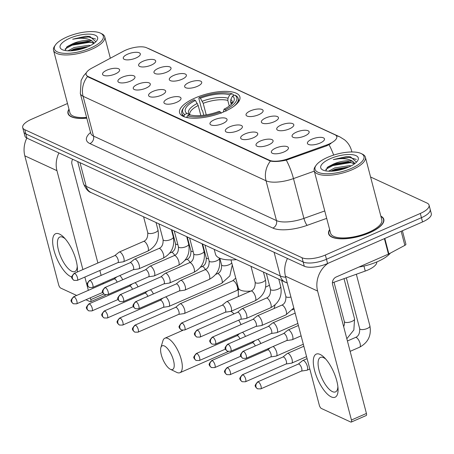 <?xml version="1.0" encoding="UTF-8"?>
<svg xmlns="http://www.w3.org/2000/svg" width="454" height="454" viewBox="0 0 454 454"><rect width="100%" height="100%" fill="white"/><g stroke="black" fill="none" stroke-linecap="round" stroke-linejoin="round"><path stroke-width="0.68" d="M195.055 98.019A31.173 11.219 -14.7 0 0 179.58 112.711A31.173 11.219 -14.7 0 0 224.412 111.582A31.173 11.219 -14.7 0 0 239.888 96.889A31.173 11.219 -14.7 0 0 195.055 98.019M130.587 81.062A8.825 3.178 165.3 0 1 118.318 82.032A8.825 3.178 165.3 0 1 122.279 77.225A8.825 3.178 165.3 0 1 131.291 75.353A8.825 3.178 165.3 0 1 134.923 77.679A8.825 3.178 165.3 0 1 130.587 81.062M145.933 88.15A8.825 3.178 165.3 0 1 133.663 89.12A8.825 3.178 165.3 0 1 137.624 84.313A8.825 3.178 165.3 0 1 146.636 82.435A8.825 3.178 165.3 0 1 150.268 84.762A8.825 3.178 165.3 0 1 145.933 88.15M161.278 95.238A8.825 3.178 165.3 0 1 149.008 96.208A8.825 3.178 165.3 0 1 152.97 91.396A8.825 3.178 165.3 0 1 161.982 89.523A8.825 3.178 165.3 0 1 165.614 91.85A8.825 3.178 165.3 0 1 161.278 95.238M176.623 102.326A8.825 3.178 165.3 0 1 164.354 103.296A8.825 3.178 165.3 0 1 168.315 98.484A8.825 3.178 165.3 0 1 177.327 96.611A8.825 3.178 165.3 0 1 180.959 98.938A8.825 3.178 165.3 0 1 176.623 102.326M222.664 123.584A8.825 3.178 165.3 0 1 210.395 124.555A8.825 3.178 165.3 0 1 214.35 119.748A8.825 3.178 165.3 0 1 223.362 117.87A8.825 3.178 165.3 0 1 226.994 120.197A8.825 3.178 165.3 0 1 222.664 123.584M238.01 130.673A8.825 3.178 165.3 0 1 225.74 131.643A8.825 3.178 165.3 0 1 229.696 126.831A8.825 3.178 165.3 0 1 238.708 124.958A8.825 3.178 165.3 0 1 242.34 127.285A8.825 3.178 165.3 0 1 238.01 130.673M253.355 137.761A8.825 3.178 165.3 0 1 241.085 138.731A8.825 3.178 165.3 0 1 245.047 133.919A8.825 3.178 165.3 0 1 254.053 132.046A8.825 3.178 165.3 0 1 257.685 134.373A8.825 3.178 165.3 0 1 253.355 137.761M268.7 144.843A8.825 3.178 165.3 0 1 256.431 145.813A8.825 3.178 165.3 0 1 260.392 141.007A8.825 3.178 165.3 0 1 269.398 139.134A8.825 3.178 165.3 0 1 273.03 141.461A8.825 3.178 165.3 0 1 268.7 144.843M284.045 151.931A8.825 3.178 165.3 0 1 271.776 152.902A8.825 3.178 165.3 0 1 275.737 148.095A8.825 3.178 165.3 0 1 284.743 146.222A8.825 3.178 165.3 0 1 288.381 148.549A8.825 3.178 165.3 0 1 284.045 151.931M115.242 73.974A8.825 3.178 165.3 0 1 102.973 74.944A8.825 3.178 165.3 0 1 106.934 70.137A8.825 3.178 165.3 0 1 115.946 68.265A8.825 3.178 165.3 0 1 119.578 70.591A8.825 3.178 165.3 0 1 115.242 73.974M151.307 65.092A8.825 3.178 165.3 0 1 139.037 66.063A8.825 3.178 165.3 0 1 142.993 61.256A8.825 3.178 165.3 0 1 152.005 59.383A8.825 3.178 165.3 0 1 155.637 61.71A8.825 3.178 165.3 0 1 151.307 65.092M166.652 72.18A8.825 3.178 165.3 0 1 154.383 73.151A8.825 3.178 165.3 0 1 158.344 68.344A8.825 3.178 165.3 0 1 167.35 66.471A8.825 3.178 165.3 0 1 170.982 68.792A8.825 3.178 165.3 0 1 166.652 72.18M181.997 79.268A8.825 3.178 165.3 0 1 169.728 80.239A8.825 3.178 165.3 0 1 173.689 75.432A8.825 3.178 165.3 0 1 182.695 73.554A8.825 3.178 165.3 0 1 186.333 75.88A8.825 3.178 165.3 0 1 181.997 79.268M197.342 86.356A8.825 3.178 165.3 0 1 185.073 87.327A8.825 3.178 165.3 0 1 189.034 82.514A8.825 3.178 165.3 0 1 198.04 80.642A8.825 3.178 165.3 0 1 201.678 82.968A8.825 3.178 165.3 0 1 197.342 86.356M258.723 114.703A8.825 3.178 165.3 0 1 246.454 115.674A8.825 3.178 165.3 0 1 250.415 110.867A8.825 3.178 165.3 0 1 259.427 108.988A8.825 3.178 165.3 0 1 263.059 111.315A8.825 3.178 165.3 0 1 258.723 114.703M274.068 121.791A8.825 3.178 165.3 0 1 261.799 122.762A8.825 3.178 165.3 0 1 265.76 117.949A8.825 3.178 165.3 0 1 274.772 116.076A8.825 3.178 165.3 0 1 278.404 118.403A8.825 3.178 165.3 0 1 274.068 121.791M289.414 128.874A8.825 3.178 165.3 0 1 277.144 129.844A8.825 3.178 165.3 0 1 281.105 125.037A8.825 3.178 165.3 0 1 290.117 123.165A8.825 3.178 165.3 0 1 293.749 125.491A8.825 3.178 165.3 0 1 289.414 128.874M304.759 135.962A8.825 3.178 165.3 0 1 292.489 136.932A8.825 3.178 165.3 0 1 296.451 132.125A8.825 3.178 165.3 0 1 305.463 130.253A8.825 3.178 165.3 0 1 309.095 132.579A8.825 3.178 165.3 0 1 304.759 135.962M320.11 143.05A8.825 3.178 165.3 0 1 307.835 144.02A8.825 3.178 165.3 0 1 311.796 139.213A8.825 3.178 165.3 0 1 320.808 137.341A8.825 3.178 165.3 0 1 324.44 139.662A8.825 3.178 165.3 0 1 320.11 143.05M135.962 58.004A8.825 3.178 165.3 0 1 123.692 58.975A8.825 3.178 165.3 0 1 127.648 54.168A8.825 3.178 165.3 0 1 136.66 52.295A8.825 3.178 165.3 0 1 140.292 54.622A8.825 3.178 165.3 0 1 135.962 58.004M123.34 51.274A15.879 5.715 165.3 0 1 125.571 50.195A15.879 5.715 165.3 0 1 146.546 47.744L334.899 134.73A15.879 5.715 165.3 0 1 336.766 136.609A15.879 5.715 165.3 0 1 326.426 145.064L288.023 158.798A15.879 5.715 165.3 0 1 269.506 160.279L87.985 76.448A15.879 5.715 165.3 0 1 86.118 74.57A15.879 5.715 165.3 0 1 91.77 68.168L123.34 51.274M376.792 261.952A17.644 6.35 165.3 0 1 365.249 271.061L332.407 282.808M68.985 109.193A28.528 10.272 -14.7 0 0 67.969 113.421A28.528 10.272 -14.7 0 0 86.799 118.193M329.638 229.565A28.528 10.272 -14.7 0 0 328.622 233.793A28.528 10.272 -14.7 0 0 369.647 232.76A28.528 10.272 -14.7 0 0 383.806 219.316A28.528 10.272 -14.7 0 0 380.844 216.132M67.498 103.512L31.457 119.288A17.644 6.35 -14.7 0 0 22.7 127.602L24.93 136.092A17.644 6.35 -14.7 0 0 27.002 138.181L304.276 266.231A17.644 6.35 -14.7 0 0 327.578 263.507L422.543 221.944L421.431 217.693A17.644 6.35 -14.7 0 0 430.188 209.379A17.644 6.35 -14.7 0 1 421.431 217.693L326.466 259.262L421.431 217.693L420.313 213.448A17.644 6.35 -14.7 0 0 429.07 205.134A17.644 6.35 -14.7 0 0 426.998 203.052L370.572 176.992M304.276 266.231L303.159 261.986A17.644 6.35 -14.7 0 0 326.466 259.262A17.644 6.35 -14.7 0 1 303.159 261.986L25.889 133.936L303.159 261.986L302.046 257.741A17.644 6.35 -14.7 0 0 325.348 255.012L420.313 213.448M23.812 131.847A17.644 6.35 -14.7 0 0 25.889 133.936A17.644 6.35 -14.7 0 1 23.812 131.847M330.915 143.606L326.63 145.836L286.275 160.131C279.624 161.545 274.341 161.857 270.414 161.062L88.121 76.97L86.203 74.882M22.7 127.602A17.644 6.35 -14.7 0 0 24.771 129.691L302.046 257.741M422.543 221.944A17.644 6.35 -14.7 0 0 431.3 213.624L429.07 205.134M71.851 276.968A23.529 8.785 66.4 0 1 70.597 276.514A23.529 8.785 66.4 0 1 53.947 250.165A23.529 8.785 66.4 0 1 59.457 234.054A23.529 8.785 66.4 0 1 63.878 237.38A23.529 8.785 66.4 0 1 77.401 268.274A23.529 8.785 66.4 0 1 77.242 272.042M65.223 238.844A18.818 7.031 -113.6 0 0 62.879 237.289A18.818 7.031 -113.6 0 0 59.786 237.028A18.818 7.031 -113.6 0 0 59.525 253.621A18.818 7.031 -113.6 0 0 71.789 271.259A18.818 7.031 -113.6 0 0 74.882 271.515A18.818 7.031 -113.6 0 0 77.237 266.288M26.814 138.09A23.529 20.112 114.8 0 0 24.817 155.83L58.651 284.806A2.94 1.101 -113.6 0 0 60.734 288.097L76.664 295.452M58.941 152.93A23.529 20.112 114.8 0 0 56.949 170.67L82.895 269.568M105.827 294.862A2.94 1.101 66.4 0 1 105.572 295.134L90.579 301.7A2.94 1.101 -113.6 0 1 90.091 301.655L85.942 299.742M90.579 301.7A2.94 1.101 -113.6 0 0 90.783 299.646L103.83 293.931M84.858 277.059L88.343 290.344M90.306 297.83L90.783 299.646M103.336 283.778L103.098 282.876M101.134 275.391L99.852 270.493M97.888 263.008L71.942 164.104A5.879 5.028 -65.2 0 1 72.657 159.263M90.76 47.988A25.293 9.103 -14.7 0 0 100.527 33.17A25.293 9.103 -14.7 0 0 66.937 36.99A25.293 9.103 -14.7 0 0 55.388 45.014A25.293 9.103 -14.7 0 0 63.333 53.266A25.293 9.103 -14.7 0 0 90.76 47.988M55.388 45.014L54.576 46.189A26.468 9.528 -14.7 0 0 53.527 50.269A26.468 9.528 -14.7 0 0 91.595 49.31A26.468 9.528 -14.7 0 0 104.732 36.836A26.468 9.528 -14.7 0 0 101.815 33.8L100.527 33.17M67.941 50.825L74.093 47.545L88.604 45.292L90.499 45.508M70.171 50.837L74.439 48.873L88.275 46.586M95.856 41.751L89.818 36.428L85.704 36.252L72.668 39.214C81.646 37.444 88.246 38.136 92.468 41.291A14.704 5.295 -14.7 0 0 73.049 43.561L87.56 41.308L88.808 41.428L93.882 43.431M92.468 41.291L94.222 43.175M69.712 38.267A19.409 6.986 -14.7 0 0 62.192 49.628A19.409 6.986 -14.7 0 0 87.991 46.711A19.409 6.986 -14.7 0 0 96.867 40.531A19.409 6.986 -14.7 0 0 90.738 34.215A19.409 6.986 -14.7 0 0 69.712 38.267M73.049 43.561L67.22 46.575L65.07 50.519M69.059 109.476A28.233 10.164 -14.7 0 0 68.253 113.347A28.233 10.164 -14.7 0 0 86.771 118.08M53.527 50.269L69.956 112.898A26.468 9.528 -14.7 0 0 86.595 117.399M72.668 39.214L88.371 36.956L95.629 39.044M65.081 48.975L72.158 45.196L89.767 42.262L92.837 42.631M73.225 50.627L85.46 47.727M85.704 36.252L89.875 36.439M66.415 47.239L71.982 44.532L89.966 41.62M71.068 50.803L73.372 49.838L87.548 46.898M170.471 369.318A12.939 4.835 -113.6 0 0 173.502 360.453A12.939 4.835 -113.6 0 0 164.348 345.965A12.939 4.835 -113.6 0 0 160.881 347.571A12.939 4.835 -113.6 0 0 162.98 359.579A12.939 4.835 -113.6 0 0 170.375 369.272A12.939 4.835 -113.6 0 0 170.471 369.318M160.881 347.571L162.907 340.806A18.818 7.031 66.4 0 1 164.864 338.213A18.818 7.031 66.4 0 1 167.952 338.468A18.818 7.031 66.4 0 1 180.215 356.101A18.818 7.031 66.4 0 1 179.954 372.694A18.818 7.031 66.4 0 1 176.867 372.439A18.818 7.031 66.4 0 1 176.725 372.371A18.818 7.031 66.4 0 1 176.583 372.297M200.844 115.549L198.205 105.487L195.407 100.43A25.293 9.103 -14.7 0 0 187.003 113.506L184.687 114.516L183.961 116.02L184.159 116.774M203.761 115.242L202.632 110.935L201.82 109.811L198.841 98.456L199.119 97.65A27.995 10.079 -14.7 0 1 232.011 93.808L233.294 94.426L233.6 95.601M233.679 106.452A29.175 10.504 -14.7 0 0 238.231 98.461A29.175 10.504 -14.7 0 0 236.063 95.709L234.78 95.085A27.995 10.079 -14.7 0 1 225.343 109.76L226.183 111.082M221.183 113.267L220.349 111.951A27.995 10.079 -14.7 0 1 187.457 115.793L186.73 117.297A29.175 10.504 -14.7 0 0 189.681 117.995M195.407 100.43L194.125 99.84A27.995 10.079 -14.7 0 0 183.762 107.592L182.951 108.773A29.175 10.504 -14.7 0 0 181.793 113.262A29.175 10.504 -14.7 0 0 183.961 116.02M183.762 107.592A27.995 10.079 -14.7 0 0 184.687 114.516M225.343 109.76L224.06 109.17A25.293 9.103 -14.7 0 0 233.191 102.275A25.293 9.103 -14.7 0 0 232.465 96.095L234.78 95.085M187.457 115.793L189.772 114.783A25.293 9.103 -14.7 0 0 219.066 111.355L220.349 111.951M232.465 96.095L230.814 99.505L230.564 101.702L231.279 104.426M223.379 112.025L224.06 109.17M187.003 113.506L189.92 114.913M214.237 249.445L215.485 254.189A32.348 11.645 -14.7 0 0 236.341 259.648M232.011 93.808L229.696 94.818A25.293 9.103 -14.7 0 0 200.401 98.246L199.119 97.65M229.276 106.06L227.794 100.425L228.044 98.223L229.696 94.818M200.401 98.246L203.205 103.302L206.235 114.868M122.671 279.766A5.295 1.975 -113.6 0 0 119.657 275.629M117.166 282.178A3.825 1.43 -113.6 0 0 114.856 279.062A3.825 1.43 -113.6 0 0 114.226 279.011A3.825 1.43 -113.6 0 0 114.107 279.085M138.016 286.854A5.295 1.975 -113.6 0 0 135.003 282.717M132.511 289.26A3.825 1.43 -113.6 0 0 130.202 286.151A3.825 1.43 -113.6 0 0 129.572 286.099A3.825 1.43 -113.6 0 0 129.452 286.173M153.361 293.942A5.295 1.975 -113.6 0 0 150.348 289.8M147.862 296.349A3.825 1.43 -113.6 0 0 145.547 293.239A3.825 1.43 -113.6 0 0 144.922 293.188A3.825 1.43 -113.6 0 0 144.798 293.261M163.264 307.307L168.723 306.49A5.295 1.975 -113.6 0 0 168.916 306.439A5.295 1.975 -113.6 0 0 169.291 302.739A5.295 1.975 -113.6 0 0 165.699 296.888M163.19 307.318A3.825 1.43 -113.6 0 0 163.332 307.279A3.825 1.43 -113.6 0 0 163.599 304.606A3.825 1.43 -113.6 0 0 160.892 300.327A3.825 1.43 -113.6 0 0 160.268 300.276A3.825 1.43 -113.6 0 0 160.143 300.349M178.609 314.395L184.069 313.578A5.295 1.975 -113.6 0 0 184.267 313.521A5.295 1.975 -113.6 0 0 184.636 309.827A5.295 1.975 -113.6 0 0 180.891 303.896A5.295 1.975 -113.6 0 0 180.022 303.822A5.295 1.975 -113.6 0 0 179.846 303.93L175.545 307.386M178.536 314.406A3.825 1.43 -113.6 0 0 178.677 314.367A3.825 1.43 -113.6 0 0 178.944 311.694A3.825 1.43 -113.6 0 0 176.237 307.415A3.825 1.43 -113.6 0 0 175.613 307.358A3.825 1.43 -113.6 0 0 175.488 307.437M245.438 336.465A5.295 1.975 -113.6 0 0 242.425 332.322M239.933 338.871A3.825 1.43 -113.6 0 0 237.624 335.761A3.825 1.43 -113.6 0 0 236.994 335.71A3.825 1.43 -113.6 0 0 236.869 335.784M260.783 343.547A5.295 1.975 -113.6 0 0 257.77 339.41M255.279 345.959A3.825 1.43 -113.6 0 0 252.969 342.849A3.825 1.43 -113.6 0 0 252.339 342.793A3.825 1.43 -113.6 0 0 252.214 342.872M270.686 356.912L276.146 356.101A5.295 1.975 -113.6 0 0 276.338 356.044A5.295 1.975 -113.6 0 0 276.707 352.349A5.295 1.975 -113.6 0 0 273.115 346.498M270.612 356.923A3.825 1.43 -113.6 0 0 270.749 356.884A3.825 1.43 -113.6 0 0 271.015 354.216A3.825 1.43 -113.6 0 0 268.314 349.932A3.825 1.43 -113.6 0 0 267.684 349.881A3.825 1.43 -113.6 0 0 267.559 349.955M286.031 364L291.491 363.189A5.295 1.975 -113.6 0 0 291.684 363.132A5.295 1.975 -113.6 0 0 292.053 359.432A5.295 1.975 -113.6 0 0 288.307 353.507A5.295 1.975 -113.6 0 0 287.439 353.433A5.295 1.975 -113.6 0 0 287.269 353.535L282.967 356.997M285.958 364.012A3.825 1.43 -113.6 0 0 286.094 363.972A3.825 1.43 -113.6 0 0 286.366 361.305A3.825 1.43 -113.6 0 0 283.659 357.02A3.825 1.43 -113.6 0 0 283.029 356.969A3.825 1.43 -113.6 0 0 282.904 357.043M301.377 371.088L306.836 370.277A5.295 1.975 -113.6 0 0 307.029 370.22A5.295 1.975 -113.6 0 0 307.398 366.52A5.295 1.975 -113.6 0 0 303.652 360.595A5.295 1.975 -113.6 0 0 302.784 360.521A5.295 1.975 -113.6 0 0 302.614 360.624L298.312 364.085M301.303 371.1A3.825 1.43 -113.6 0 0 301.439 371.06A3.825 1.43 -113.6 0 0 301.711 368.387A3.825 1.43 -113.6 0 0 299.004 364.108A3.825 1.43 -113.6 0 0 298.374 364.057A3.825 1.43 -113.6 0 0 298.25 364.131M117.83 262.628L123.289 261.81A5.295 1.975 -113.6 0 0 123.482 261.759A5.295 1.975 -113.6 0 0 123.851 258.059A5.295 1.975 -113.6 0 0 120.106 252.129A5.295 1.975 -113.6 0 0 119.237 252.061A5.295 1.975 -113.6 0 0 119.067 252.163L114.76 255.619M117.756 262.639A3.825 1.43 -113.6 0 0 117.892 262.599A3.825 1.43 -113.6 0 0 118.159 259.926A3.825 1.43 -113.6 0 0 115.458 255.647A3.825 1.43 -113.6 0 0 114.828 255.591A3.825 1.43 -113.6 0 0 114.703 255.67M133.175 269.716L138.635 268.899A5.295 1.975 -113.6 0 0 138.828 268.842A5.295 1.975 -113.6 0 0 139.196 265.147A5.295 1.975 -113.6 0 0 135.451 259.217A5.295 1.975 -113.6 0 0 134.583 259.143A5.295 1.975 -113.6 0 0 134.412 259.251L130.105 262.707M133.101 269.721A3.825 1.43 -113.6 0 0 133.238 269.682A3.825 1.43 -113.6 0 0 133.504 267.014A3.825 1.43 -113.6 0 0 130.803 262.73A3.825 1.43 -113.6 0 0 130.173 262.679A3.825 1.43 -113.6 0 0 130.048 262.752M148.52 276.798L153.98 275.987A5.295 1.975 -113.6 0 0 154.173 275.93A5.295 1.975 -113.6 0 0 154.542 272.235A5.295 1.975 -113.6 0 0 150.796 266.305A5.295 1.975 -113.6 0 0 149.928 266.231A5.295 1.975 -113.6 0 0 149.758 266.339L145.456 269.795M148.447 276.809A3.825 1.43 -113.6 0 0 148.583 276.77A3.825 1.43 -113.6 0 0 148.855 274.103A3.825 1.43 -113.6 0 0 146.148 269.818A3.825 1.43 -113.6 0 0 145.518 269.767A3.825 1.43 -113.6 0 0 145.393 269.841M163.866 283.886L169.325 283.075A5.295 1.975 -113.6 0 0 169.518 283.018A5.295 1.975 -113.6 0 0 169.887 279.318A5.295 1.975 -113.6 0 0 166.141 273.393A5.295 1.975 -113.6 0 0 165.273 273.319A5.295 1.975 -113.6 0 0 165.103 273.421L160.801 276.883M163.792 283.898A3.825 1.43 -113.6 0 0 163.928 283.858A3.825 1.43 -113.6 0 0 164.2 281.185A3.825 1.43 -113.6 0 0 161.493 276.906A3.825 1.43 -113.6 0 0 160.864 276.855A3.825 1.43 -113.6 0 0 160.739 276.929M179.211 290.974L184.67 290.157A5.295 1.975 -113.6 0 0 184.863 290.106A5.295 1.975 -113.6 0 0 185.232 286.406A5.295 1.975 -113.6 0 0 181.487 280.481A5.295 1.975 -113.6 0 0 180.618 280.407A5.295 1.975 -113.6 0 0 180.448 280.51L176.146 283.971M179.137 290.986A3.825 1.43 -113.6 0 0 179.279 290.946A3.825 1.43 -113.6 0 0 179.546 288.273A3.825 1.43 -113.6 0 0 176.839 283.994A3.825 1.43 -113.6 0 0 176.209 283.943A3.825 1.43 -113.6 0 0 176.084 284.017M225.246 312.233L230.706 311.421A5.295 1.975 -113.6 0 0 230.899 311.365A5.295 1.975 -113.6 0 0 231.273 307.67A5.295 1.975 -113.6 0 0 227.528 301.74A5.295 1.975 -113.6 0 0 226.654 301.666A5.295 1.975 -113.6 0 0 226.484 301.774L222.182 305.23M225.173 312.244A3.825 1.43 -113.6 0 0 225.315 312.204A3.825 1.43 -113.6 0 0 225.581 309.537A3.825 1.43 -113.6 0 0 222.874 305.253A3.825 1.43 -113.6 0 0 222.244 305.201A3.825 1.43 -113.6 0 0 222.125 305.275M240.592 319.321L246.051 318.509A5.295 1.975 -113.6 0 0 246.244 318.453A5.295 1.975 -113.6 0 0 246.618 314.753A5.295 1.975 -113.6 0 0 242.873 308.828A5.295 1.975 -113.6 0 0 241.999 308.754A5.295 1.975 -113.6 0 0 241.829 308.856L237.527 312.318M240.518 319.332A3.825 1.43 -113.6 0 0 240.66 319.293A3.825 1.43 -113.6 0 0 240.926 316.62A3.825 1.43 -113.6 0 0 238.219 312.341A3.825 1.43 -113.6 0 0 237.595 312.29A3.825 1.43 -113.6 0 0 237.47 312.363M255.937 326.409L261.396 325.592A5.295 1.975 -113.6 0 0 261.589 325.541A5.295 1.975 -113.6 0 0 261.964 321.841A5.295 1.975 -113.6 0 0 258.218 315.91A5.295 1.975 -113.6 0 0 257.344 315.842A5.295 1.975 -113.6 0 0 257.174 315.944L252.872 319.406M255.863 326.42A3.825 1.43 -113.6 0 0 256.005 326.381A3.825 1.43 -113.6 0 0 256.272 323.708A3.825 1.43 -113.6 0 0 253.565 319.429A3.825 1.43 -113.6 0 0 252.94 319.378A3.825 1.43 -113.6 0 0 252.816 319.451M271.282 333.497L276.747 332.68A5.295 1.975 -113.6 0 0 276.94 332.629A5.295 1.975 -113.6 0 0 277.309 328.929A5.295 1.975 -113.6 0 0 273.563 322.998A5.295 1.975 -113.6 0 0 272.695 322.93A5.295 1.975 -113.6 0 0 272.519 323.032L268.218 326.488M271.208 333.508A3.825 1.43 -113.6 0 0 271.35 333.469A3.825 1.43 -113.6 0 0 271.617 330.796A3.825 1.43 -113.6 0 0 268.91 326.517A3.825 1.43 -113.6 0 0 268.286 326.46A3.825 1.43 -113.6 0 0 268.161 326.539M286.627 340.585L292.092 339.768A5.295 1.975 -113.6 0 0 292.285 339.711A5.295 1.975 -113.6 0 0 292.654 336.017A5.295 1.975 -113.6 0 0 288.909 330.086A5.295 1.975 -113.6 0 0 288.04 330.013A5.295 1.975 -113.6 0 0 287.864 330.12L283.563 333.576M286.553 340.591A3.825 1.43 -113.6 0 0 286.695 340.551A3.825 1.43 -113.6 0 0 286.962 337.884A3.825 1.43 -113.6 0 0 284.255 333.599A3.825 1.43 -113.6 0 0 283.631 333.548A3.825 1.43 -113.6 0 0 283.506 333.622M331.25 396.887A23.529 8.785 66.4 0 1 314.599 370.543A23.529 8.785 66.4 0 1 320.11 354.426A23.529 8.785 66.4 0 1 324.531 357.758A23.529 8.785 66.4 0 1 338.054 388.647A23.529 8.785 66.4 0 1 331.25 396.887M325.881 359.216A18.818 7.031 -113.6 0 0 323.532 357.661A18.818 7.031 -113.6 0 0 320.439 357.406A18.818 7.031 -113.6 0 0 320.178 374A18.818 7.031 -113.6 0 0 332.441 391.632A18.818 7.031 -113.6 0 0 335.534 391.887A18.818 7.031 -113.6 0 0 337.889 386.666M287.461 258.468A23.529 20.112 114.8 0 0 285.47 276.202L319.304 405.178A2.94 1.101 -113.6 0 0 321.387 408.475L350.749 422.033A2.94 1.101 -113.6 0 0 351.231 422.072A2.94 1.101 -113.6 0 0 351.436 420.018L366.429 413.458L332.595 284.482A5.879 5.028 -65.2 0 1 336.198 276.985L388.459 254.109L384.402 238.634M328.06 263.297A23.529 20.112 114.8 0 0 317.601 291.042L351.436 420.018M366.429 413.458A2.94 1.101 66.4 0 1 366.225 415.512L351.231 422.072M402.386 230.763L405.904 244.173A2.94 1.061 165.3 0 1 404.854 245.359L388.874 253.911A2.94 1.061 165.3 0 1 388.459 254.109M351.413 168.366A25.293 9.103 -14.7 0 0 361.18 153.548A25.293 9.103 -14.7 0 0 327.595 157.362A25.293 9.103 -14.7 0 0 316.046 165.387A25.293 9.103 -14.7 0 0 323.991 173.644A25.293 9.103 -14.7 0 0 351.413 168.366M316.046 165.387L315.229 166.567A26.468 9.528 -14.7 0 0 314.179 170.642A26.468 9.528 -14.7 0 0 352.247 169.683A26.468 9.528 -14.7 0 0 365.385 157.209A26.468 9.528 -14.7 0 0 362.468 154.173L361.18 153.548M314.179 170.642L330.614 233.271A26.468 9.528 -14.7 0 0 368.676 232.312A26.468 9.528 -14.7 0 0 381.814 219.838L365.385 157.209M329.712 229.849A28.233 10.164 -14.7 0 0 328.906 233.719A28.233 10.164 -14.7 0 0 369.511 232.698A28.233 10.164 -14.7 0 0 383.522 219.39A28.233 10.164 -14.7 0 0 380.917 216.422M358.898 267.048A29.408 10.59 -14.7 0 0 377.58 261.612A29.408 10.59 -14.7 0 0 390.395 253.099M328.594 171.198L334.746 167.918L349.262 165.665L351.158 165.88M330.824 171.215L335.092 169.246L348.933 166.958M356.509 162.123L350.471 156.806L346.357 156.63L333.321 159.587C342.299 157.822 348.899 158.514 353.121 161.669A14.704 5.295 -14.7 0 0 333.701 163.939L348.218 161.686L354.54 163.803M353.121 161.669L354.875 163.553M330.364 158.645A19.409 6.986 -14.7 0 0 322.845 170.006A19.409 6.986 -14.7 0 0 348.644 167.089A19.409 6.986 -14.7 0 0 357.525 160.909A19.409 6.986 -14.7 0 0 351.39 154.593A19.409 6.986 -14.7 0 0 330.364 158.645M333.701 163.939L327.879 166.947L325.722 170.891M333.321 159.587L349.024 157.328L356.282 159.416M325.734 169.353L332.81 165.568L350.42 162.64L353.49 163.009M333.877 171.005L346.113 168.105M346.357 156.63L350.528 156.812M327.067 167.611L332.634 164.904L350.624 161.999M331.721 171.175L334.031 170.21L348.207 167.276M87.985 76.448L88.121 76.97M269.506 160.279L269.642 160.801M288.023 158.798L288.222 159.57M326.426 145.064L326.63 145.836M363.938 266.067L365.249 271.061M336.357 135.803A20.583 17.598 -65.2 0 1 339.961 136.943L344.552 139.821C348.048 142.709 350.392 146.358 351.583 150.756A23.529 8.467 165.3 0 1 351.663 151.971M270.414 161.062A20.583 17.598 114.8 0 0 266.044 180.783L83.088 96.288A20.583 17.598 -65.2 0 1 87.457 76.573M286.275 160.131A20.583 4.517 70.3 0 1 293.477 178.592A23.529 8.467 165.3 0 1 266.044 180.783L276.486 220.587A23.529 8.467 -14.7 0 0 303.919 218.397L324.758 210.945M89.926 143.595A5.879 5.028 -65.2 0 0 93.53 136.098L83.088 96.288A23.529 8.467 165.3 0 1 80.324 93.507L90.766 133.317A23.529 8.467 -14.7 0 0 93.53 136.098L276.486 220.587A5.879 5.028 -65.2 0 1 272.882 228.084L89.926 143.595A29.408 10.59 165.3 0 1 90.55 132.477M314.31 171.141L293.477 178.592L303.919 218.397A5.879 1.288 -109.7 0 0 307.171 225.343A29.408 10.59 165.3 0 1 272.882 228.084M329.025 144.741A20.583 4.517 70.3 0 1 333.667 155.081M147.346 48.113L149.389 48.936A20.583 17.598 114.8 0 0 147.686 48.272M326.698 218.363L307.171 225.343M24.771 129.691L27.002 138.181M325.348 255.012L327.578 263.507M287.257 283.035L91.277 192.661C88.377 191.946 85.766 188.921 83.451 183.575A23.529 8.467 -14.7 0 0 86.215 186.356L80 162.657M91.277 192.661A11.764 10.056 -65.2 0 1 86.215 186.356L280.317 275.998L274.103 252.299M285.384 282.303A11.764 10.056 -65.2 0 1 280.317 275.998A23.529 8.467 -14.7 0 0 285.748 277.258M56.949 170.67L24.817 155.83M250.931 291.042A18.818 6.776 165.3 0 1 240.524 290.134A18.818 6.776 165.3 0 1 238.316 287.91L238.35 296.547M241.017 324.593A18.818 7.031 -113.6 0 0 238.708 320.149M234.031 313.85A18.818 7.031 -113.6 0 0 230.904 311.365M269.415 285.163A18.818 6.776 165.3 0 1 265.669 287.104M198.205 105.487A21.764 7.832 -14.7 0 0 189.806 114.607L190.271 115.129M232.051 103.671A22.621 8.144 -14.7 0 0 230.814 99.505M197.303 103.421A22.621 8.144 -14.7 0 0 189.761 114.788M231.898 103.83L231.909 103.563A21.764 7.832 -14.7 0 0 230.564 101.702M228.044 98.223A22.621 8.144 -14.7 0 0 202.302 101.236M227.794 100.425A21.764 7.832 -14.7 0 0 203.205 103.302M74.172 296.871A3.825 1.43 -113.6 0 0 73.542 296.82C71.147 299.532 70.427 301.019 71.38 301.286C71.119 301.677 71.817 302.512 73.474 303.794A3.825 3.269 114.8 0 1 71.828 301.745A3.825 3.269 -65.2 0 1 74.172 296.871A3.825 1.43 -113.6 0 1 76.664 300.452A3.825 1.43 -113.6 0 1 76.612 303.822L102.769 292.376M174.705 255.364A5.295 1.975 -113.6 0 0 172.185 252.492A5.295 1.975 -113.6 0 0 172.032 252.43A5.295 1.975 -113.6 0 0 171.317 252.418C174.353 251.255 175.755 248.327 175.533 243.622A5.295 1.907 165.3 0 0 176.004 244.173A5.295 1.907 165.3 0 0 177.843 244.558M89.517 303.959A3.825 1.43 -113.6 0 0 88.888 303.908C86.493 306.62 85.772 308.107 86.725 308.374C86.464 308.765 87.162 309.6 88.819 310.876A3.825 3.269 114.8 0 1 87.174 308.828A3.825 3.269 -65.2 0 1 89.517 303.959A3.825 1.43 -113.6 0 1 92.009 307.54A3.825 1.43 -113.6 0 1 91.958 310.911L118.119 299.458M190.05 262.446A5.295 1.975 -113.6 0 0 187.53 259.58A5.295 1.975 -113.6 0 0 187.377 259.518A5.295 1.975 -113.6 0 0 186.662 259.506C189.698 258.343 191.1 255.409 190.879 250.71A5.295 1.907 165.3 0 0 191.35 251.261A5.295 1.907 165.3 0 0 193.188 251.647M104.863 311.047A3.825 1.43 -113.6 0 0 104.233 310.996C101.838 313.708 101.117 315.195 102.071 315.462C101.809 315.853 102.508 316.688 104.165 317.965A3.825 3.269 114.8 0 1 102.519 315.916A3.825 3.269 -65.2 0 1 104.863 311.047A3.825 1.43 -113.6 0 1 107.354 314.628A3.825 1.43 -113.6 0 1 107.303 317.999L133.465 306.546M205.395 269.534A5.295 1.975 -113.6 0 0 202.876 266.668A5.295 1.975 -113.6 0 0 202.722 266.606A5.295 1.975 -113.6 0 0 202.007 266.594C205.043 265.431 206.451 262.497 206.224 257.798A5.295 1.907 165.3 0 0 206.695 258.343A5.295 1.907 165.3 0 0 208.534 258.729M120.208 318.135A3.825 1.43 -113.6 0 0 119.578 318.078C117.183 320.791 116.462 322.283 117.416 322.55C117.155 322.936 117.853 323.776 119.51 325.053A3.825 3.269 114.8 0 1 117.864 323.004A3.825 3.269 -65.2 0 1 120.208 318.135A3.825 1.43 -113.6 0 1 122.699 321.716A3.825 1.43 -113.6 0 1 122.648 325.087L163.332 307.279M231.727 262.798A5.295 1.907 165.3 0 1 229.179 264.693A5.295 1.907 165.3 0 1 222.04 265.431A5.295 1.907 165.3 0 1 221.569 264.881L219.827 258.252M232.289 264.943L229.809 275.924L221.597 283.381A5.295 1.975 -113.6 0 0 221.671 278.711A5.295 1.975 -113.6 0 0 218.226 273.751A5.295 1.975 -113.6 0 0 218.068 273.688A5.295 1.975 -113.6 0 0 217.352 273.683C220.389 272.519 221.796 269.585 221.569 264.881M135.553 325.217A3.825 1.43 -113.6 0 0 134.929 325.166C132.528 327.879 131.808 329.371 132.761 329.632C132.5 330.024 133.198 330.858 134.855 332.141A3.825 3.269 114.8 0 1 133.209 330.092A3.825 3.269 -65.2 0 1 135.553 325.217A3.825 1.43 -113.6 0 1 138.044 328.804A3.825 1.43 -113.6 0 1 137.993 332.169L178.677 314.367M238.656 289.595L236.943 290.469A5.295 1.975 -113.6 0 0 237.016 285.799A5.295 1.975 -113.6 0 0 233.572 280.839A5.295 1.975 -113.6 0 0 233.413 280.776A5.295 1.975 -113.6 0 0 232.698 280.771L235.745 278.109M196.934 353.57A3.825 1.43 -113.6 0 0 196.31 353.513C193.915 356.225 193.188 357.718 194.142 357.985C193.881 358.371 194.584 359.21 196.242 360.487A3.825 3.269 114.8 0 1 194.59 358.439A3.825 3.269 -65.2 0 1 196.934 353.57A3.825 1.43 -113.6 0 1 199.425 357.15A3.825 1.43 -113.6 0 1 199.374 360.521L225.536 349.069M212.285 360.652A3.825 1.43 -113.6 0 0 211.655 360.601C209.26 363.314 208.539 364.806 209.487 365.067C209.232 365.459 209.93 366.293 211.587 367.575A3.825 3.269 114.8 0 1 209.941 365.527A3.825 3.269 -65.2 0 1 212.285 360.652A3.825 1.43 -113.6 0 1 214.77 364.239A3.825 1.43 -113.6 0 1 214.719 367.604L240.881 356.157M227.63 367.74A3.825 1.43 -113.6 0 0 227 367.689C224.605 370.402 223.884 371.888 224.832 372.155C224.577 372.547 225.275 373.381 226.932 374.664A3.825 3.269 114.8 0 1 225.286 372.615A3.825 3.269 -65.2 0 1 227.63 367.74A3.825 1.43 -113.6 0 1 230.116 371.321A3.825 1.43 -113.6 0 1 230.064 374.692L270.749 356.884M242.975 374.828A3.825 1.43 -113.6 0 0 242.345 374.777C239.95 377.49 239.23 378.976 240.177 379.243C239.922 379.635 240.62 380.469 242.277 381.746A3.825 3.269 114.8 0 1 240.631 379.697A3.825 3.269 -65.2 0 1 242.975 374.828A3.825 1.43 -113.6 0 1 245.466 378.409A3.825 1.43 -113.6 0 1 245.41 381.78L286.094 363.972M344.019 278.654L354.574 318.89A5.295 1.907 165.3 0 1 351.946 321.387A5.295 1.907 165.3 0 1 344.807 322.13A5.295 1.907 165.3 0 1 344.331 321.58L334.013 282.235M258.32 381.916A3.825 1.43 -113.6 0 0 257.69 381.865C255.296 384.572 254.575 386.065 255.523 386.331C255.267 386.723 255.965 387.557 257.622 388.834A3.825 3.269 114.8 0 1 255.977 386.785A3.825 3.269 -65.2 0 1 258.32 381.916A3.825 1.43 -113.6 0 1 260.812 385.497A3.825 1.43 -113.6 0 1 260.755 388.868L301.439 371.06M356.345 274.25L369.919 325.978A5.295 1.907 165.3 0 1 367.292 328.475A5.295 1.907 165.3 0 1 360.153 329.212A5.295 1.907 165.3 0 1 359.676 328.668L346.34 277.825M369.919 325.978C371.531 335.478 368.126 342.537 359.71 347.162A5.295 1.975 -113.6 0 0 359.784 342.498A5.295 1.975 -113.6 0 0 356.333 337.538A5.295 1.975 -113.6 0 0 356.18 337.475A5.295 1.975 -113.6 0 0 355.465 337.464C358.501 336.3 359.903 333.367 359.676 328.668M74.774 273.45A3.825 1.43 -113.6 0 0 74.144 273.399C71.749 276.111 71.028 277.604 71.976 277.871C71.721 278.257 72.419 279.091 74.076 280.373A3.825 3.269 114.8 0 1 72.43 278.325A3.825 3.269 -65.2 0 1 74.774 273.45A3.825 1.43 -113.6 0 1 77.259 277.036A3.825 1.43 -113.6 0 1 77.208 280.402L117.892 262.599M156.045 222.568L157.981 229.94A5.295 1.907 165.3 0 1 155.353 232.437A5.295 1.907 165.3 0 1 148.214 233.18A5.295 1.907 165.3 0 1 147.743 232.63C147.964 237.328 146.563 240.262 143.526 241.426L119.237 252.061M123.482 261.759L147.771 251.124A5.295 1.975 -113.6 0 0 147.845 246.46A5.295 1.975 -113.6 0 0 144.395 241.5A5.295 1.975 -113.6 0 0 144.241 241.437A5.295 1.975 -113.6 0 0 143.526 241.426M90.119 280.538A3.825 1.43 -113.6 0 0 89.489 280.487C87.094 283.2 86.373 284.686 87.321 284.953C87.066 285.345 87.764 286.179 89.421 287.461A3.825 3.269 114.8 0 1 87.775 285.413A3.825 3.269 -65.2 0 1 90.119 280.538A3.825 1.43 -113.6 0 1 92.605 284.119A3.825 1.43 -113.6 0 1 92.554 287.49L133.238 269.682M171.391 229.656L173.326 237.028A5.295 1.907 165.3 0 1 170.698 239.525A5.295 1.907 165.3 0 1 163.559 240.262A5.295 1.907 165.3 0 1 163.088 239.718C163.315 244.417 161.908 247.351 158.872 248.514L134.583 259.143M138.828 268.842L163.117 258.212A5.295 1.975 -113.6 0 0 163.19 253.548A5.295 1.975 -113.6 0 0 159.74 248.588A5.295 1.975 -113.6 0 0 159.587 248.525A5.295 1.975 -113.6 0 0 158.872 248.514M105.464 287.626A3.825 1.43 -113.6 0 0 104.834 287.575C102.439 290.288 101.719 291.774 102.666 292.041C102.411 292.433 103.109 293.267 104.766 294.55A3.825 3.269 114.8 0 1 103.12 292.495A3.825 3.269 -65.2 0 1 105.464 287.626A3.825 1.43 -113.6 0 1 107.956 291.207A3.825 1.43 -113.6 0 1 107.899 294.578L148.583 276.77M186.736 236.744L188.671 244.116A5.295 1.907 165.3 0 1 186.044 246.613A5.295 1.907 165.3 0 1 178.904 247.351A5.295 1.907 165.3 0 1 178.433 246.8C178.66 251.505 177.253 254.439 174.217 255.602L149.928 266.231M154.173 275.93L178.462 265.301A5.295 1.975 -113.6 0 0 178.536 260.63A5.295 1.975 -113.6 0 0 175.085 255.67A5.295 1.975 -113.6 0 0 174.932 255.608A5.295 1.975 -113.6 0 0 174.217 255.602M120.809 294.714A3.825 1.43 -113.6 0 0 120.179 294.663C117.785 297.376 117.064 298.863 118.012 299.129C117.756 299.521 118.454 300.355 120.111 301.632A3.825 3.269 114.8 0 1 118.466 299.583A3.825 3.269 -65.2 0 1 120.809 294.714A3.825 1.43 -113.6 0 1 123.301 298.295A3.825 1.43 -113.6 0 1 123.244 301.666L163.928 283.858M202.087 243.832L204.016 251.204A5.295 1.907 165.3 0 1 201.389 253.695A5.295 1.907 165.3 0 1 194.25 254.439A5.295 1.907 165.3 0 1 193.779 253.888C194.006 258.593 192.598 261.527 189.562 262.69L165.273 273.319M169.518 283.018L193.807 272.389A5.295 1.975 -113.6 0 0 193.881 267.718A5.295 1.975 -113.6 0 0 190.436 262.758A5.295 1.975 -113.6 0 0 190.277 262.696A5.295 1.975 -113.6 0 0 189.562 262.69M136.155 301.802A3.825 1.43 -113.6 0 0 135.525 301.745C133.13 304.458 132.409 305.951 133.357 306.217C133.101 306.603 133.799 307.443 135.457 308.72A3.825 3.269 114.8 0 1 133.811 306.671A3.825 3.269 -65.2 0 1 136.155 301.802A3.825 1.43 -113.6 0 1 138.646 305.383A3.825 1.43 -113.6 0 1 138.589 308.754L179.279 290.946M219.293 258.02L219.361 258.292A5.295 1.907 165.3 0 1 216.734 260.783A5.295 1.907 165.3 0 1 209.6 261.527A5.295 1.907 165.3 0 1 209.124 260.976C209.351 265.681 207.943 268.609 204.907 269.772L180.618 280.407M184.863 290.106L209.152 279.471A5.295 1.975 -113.6 0 0 209.226 274.806A5.295 1.975 -113.6 0 0 205.781 269.846A5.295 1.975 -113.6 0 0 205.622 269.784A5.295 1.975 -113.6 0 0 204.907 269.772M182.19 323.061A3.825 1.43 -113.6 0 0 181.56 323.01C179.165 325.722 178.445 327.209 179.398 327.476C179.137 327.867 179.835 328.702 181.492 329.984A3.825 3.269 114.8 0 1 179.846 327.93A3.825 3.269 -65.2 0 1 182.19 323.061A3.825 1.43 -113.6 0 1 184.682 326.642A3.825 1.43 -113.6 0 1 184.63 330.013L225.315 312.204M263.468 272.179L265.403 279.55A5.295 1.907 165.3 0 1 262.775 282.048A5.295 1.907 165.3 0 1 255.636 282.785A5.295 1.907 165.3 0 1 255.159 282.235C255.386 286.939 253.979 289.873 250.948 291.037L226.654 301.666M230.899 311.365L255.193 300.735A5.295 1.975 -113.6 0 0 255.267 296.065A5.295 1.975 -113.6 0 0 251.817 291.105A5.295 1.975 -113.6 0 0 251.664 291.042A5.295 1.975 -113.6 0 0 250.948 291.037M197.535 330.149A3.825 1.43 -113.6 0 0 196.905 330.098C194.511 332.81 193.79 334.297 194.743 334.564C194.482 334.956 195.18 335.79 196.837 337.067A3.825 3.269 114.8 0 1 195.192 335.018A3.825 3.269 -65.2 0 1 197.535 330.149A3.825 1.43 -113.6 0 1 200.027 333.73A3.825 1.43 -113.6 0 1 199.976 337.101L240.66 319.293M278.813 279.267L280.748 286.639A5.295 1.907 165.3 0 1 278.12 289.13A5.295 1.907 165.3 0 1 270.981 289.873A5.295 1.907 165.3 0 1 270.505 289.323C270.732 294.027 269.324 296.961 266.294 298.125L241.999 308.754M246.244 318.453L270.539 307.823A5.295 1.975 -113.6 0 0 270.612 303.153A5.295 1.975 -113.6 0 0 267.162 298.193A5.295 1.975 -113.6 0 0 267.009 298.13A5.295 1.975 -113.6 0 0 266.294 298.125M212.881 337.237A3.825 1.43 -113.6 0 0 212.256 337.18C209.856 339.893 209.135 341.385 210.088 341.652C209.827 342.038 210.525 342.878 212.183 344.155A3.825 3.269 114.8 0 1 210.537 342.106A3.825 3.269 -65.2 0 1 212.881 337.237A3.825 1.43 -113.6 0 1 215.372 340.818A3.825 1.43 -113.6 0 1 215.321 344.189L256.005 326.381M261.589 325.541L285.884 314.906A5.295 1.975 -113.6 0 0 285.958 310.241A5.295 1.975 -113.6 0 0 282.507 305.281A5.295 1.975 -113.6 0 0 282.354 305.219A5.295 1.975 -113.6 0 0 281.639 305.207C284.675 304.044 286.077 301.115 285.85 296.411A5.295 1.907 165.3 0 0 286.326 296.961A5.295 1.907 165.3 0 0 290.935 297.035M228.226 344.319A3.825 1.43 -113.6 0 0 227.602 344.268C225.201 346.981 224.48 348.473 225.434 348.74C225.173 349.126 225.871 349.96 227.528 351.243A3.825 3.269 114.8 0 1 225.882 349.194A3.825 3.269 -65.2 0 1 228.226 344.319A3.825 1.43 -113.6 0 1 230.717 347.906A3.825 1.43 -113.6 0 1 230.666 351.271L271.35 333.469M243.571 351.407A3.825 1.43 -113.6 0 0 242.947 351.356C240.552 354.069 239.826 355.556 240.779 355.822C240.518 356.214 241.216 357.048 242.873 358.331A3.825 3.269 114.8 0 1 241.227 356.282A3.825 3.269 -65.2 0 1 243.571 351.407A3.825 1.43 -113.6 0 1 246.062 354.988A3.825 1.43 -113.6 0 1 246.011 358.359L286.695 340.551M317.601 291.042L285.47 276.202M384.816 238.452L388.874 253.911M404.854 245.359L401.166 231.296M86.459 72.6L83.74 75.676L81.13 80.398L80.324 93.507M339.961 136.943L149.389 48.936M351.583 150.756L351.901 151.971M90.766 133.317L90.953 133.828M83.451 183.575L77.685 161.584M110.345 58.231L104.732 36.836M68.628 114.766L68.253 113.347M228.351 351.515L179.954 372.694M238.957 101.225L238.231 98.461M182.519 116.025L181.793 113.262M182.871 330.325L164.864 338.213M275.05 304.912L274.12 308.499M230.972 259.921L238.316 287.91M170.375 369.272L176.725 372.371M114.164 279.04L116.911 276.832M171.935 229.906L175.533 243.622M171.317 252.418L169.7 253.128M73.542 296.82L114.226 279.011M76.612 303.822L73.474 303.794M129.509 286.128L132.262 283.915M187.281 236.994L190.879 250.71M186.662 259.506L185.045 260.216M88.888 303.908L129.572 286.099M91.958 310.911L88.819 310.876M144.854 293.216L147.607 291.003M202.626 244.082L206.224 257.798M202.007 266.594L200.39 267.304M104.233 310.996L144.922 293.188M107.303 317.999L104.165 317.965M221.597 283.381L168.916 306.439M160.2 300.304L162.952 298.091M217.352 273.683L215.735 274.392M119.578 318.078L160.268 300.276M122.648 325.087L119.51 325.053M236.943 290.469L184.267 313.521M232.698 280.771L180.022 303.822M134.929 325.166L175.613 307.358M137.993 332.169L134.855 332.141M236.926 335.739L239.678 333.525M294.084 309.117L292.461 309.827M196.31 353.513L236.994 335.71M199.374 360.521L196.242 360.487M252.271 342.821L255.023 340.614M211.655 360.601L252.339 342.793M214.719 367.604L211.587 367.575M303.317 344.24L276.338 356.044M267.616 349.909L270.368 347.702M227 367.689L267.684 349.881M230.064 374.692L226.932 374.664M346.828 338.735L353.848 329.973L354.574 318.89M306.564 356.617L291.684 363.132M343.695 326.789L344.512 323.895L344.331 321.58M303.845 346.254L287.439 353.433M242.345 374.777L283.029 356.969M245.41 381.78L242.277 381.746M359.71 347.162L350.136 351.351M309.815 369L307.029 370.22M355.465 337.464L347.418 340.988M307.091 358.637L302.784 360.521M257.69 381.865L298.374 364.057M260.755 388.868L257.622 388.834M143.595 216.819L147.743 232.63M147.771 251.124C156.193 246.499 159.592 239.44 157.981 229.94M74.144 273.399L114.828 255.591M77.208 280.402L74.076 280.373M158.94 223.907L163.088 239.718M163.117 258.212C171.538 253.587 174.938 246.528 173.326 237.028M89.489 280.487L130.173 262.679M92.554 287.49L89.421 287.461M174.285 230.995L178.433 246.8M178.462 265.301C186.883 260.675 190.288 253.61 188.671 244.116M104.834 287.575L145.518 269.767M107.899 294.578L104.766 294.55M189.63 238.078L193.779 253.888M193.807 272.389C202.229 267.758 205.634 260.698 204.016 251.204M120.179 294.663L160.864 276.855M123.244 301.666L120.111 301.632M204.975 245.166L209.124 260.976M209.152 279.471C217.574 274.846 220.979 267.786 219.361 258.292M135.525 301.745L176.209 283.943M138.589 308.754L135.457 308.72M251.011 266.424L255.159 282.235M255.193 300.735C263.609 296.11 267.014 289.045 265.403 279.55M181.56 323.01L222.244 305.201M184.63 330.013L181.492 329.984M266.356 273.512L270.505 289.323M270.539 307.823C278.955 303.193 282.36 296.133 280.748 286.639M196.905 330.098L237.595 312.29M199.976 337.101L196.837 337.067M281.701 280.6L285.85 296.411M285.884 314.906L293.795 307.948M281.639 305.207L257.344 315.842M212.256 337.18L252.94 319.378M215.321 344.189L212.183 344.155M297.869 323.464L276.94 332.629M295.145 313.101L272.695 322.93M227.602 344.268L268.286 326.46M230.666 351.271L227.528 351.243M301.115 335.846L292.285 339.711M298.397 325.484L288.04 330.013M242.947 351.356L283.631 333.548M246.011 358.359L242.873 358.331M383.891 220.814L383.522 219.39M329.281 235.144L328.906 233.719"/></g></svg>
